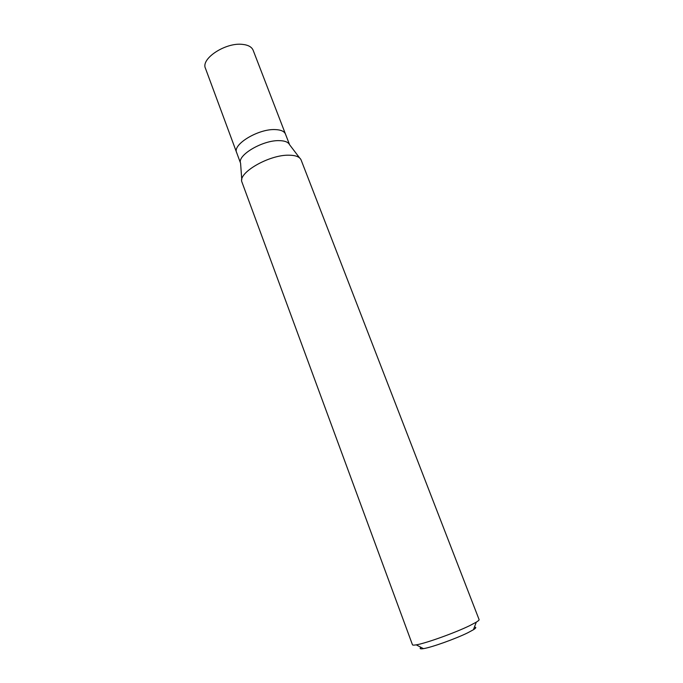 <?xml version="1.0" encoding="UTF-8"?>
<svg xmlns="http://www.w3.org/2000/svg" width="683" height="683" viewBox="0 0 683 683"><rect width="100%" height="100%" fill="white"/><g stroke="black" fill="none" stroke-linecap="round" stroke-linejoin="round"><path stroke-width="1.02" d="M240.578 163.246L236.625 152.548C232.357 144.48 258.328 128.746 275.07 129.582C280.807 129.761 284.273 131.264 285.477 134.09C284.273 131.264 280.807 129.761 275.07 129.582C258.328 128.746 232.357 144.48 236.625 152.548L205.446 68.309C200.64 58.695 225.586 42.286 242.414 44.369C248.177 44.958 251.754 46.931 253.154 50.277L289.583 144.728M241.782 179.791L240.578 163.211C236.984 155.246 262.818 139.989 279.313 140.638C284.845 140.749 288.26 142.107 289.558 144.702L299.624 157.935M301.126 160.018L301.024 159.788C299.555 156.774 295.5 155.246 288.866 155.195C269.034 154.665 237.59 172.987 241.953 182.105L412.464 644.769C412.643 645.222 413.907 645.247 416.246 644.846C425.509 643.42 455.032 632.834 469.691 625.654L476.299 622.153C478.322 620.907 479.253 620.053 479.09 619.592L301.126 160.018M420.984 647.347C419.353 648.713 420.173 649.14 423.434 648.637C431.28 647.501 455.698 638.776 467.898 632.723L473.413 629.743C476.196 627.976 476.521 627.114 474.395 627.156M473.413 629.743L476.299 622.153M423.434 648.637L416.246 644.846"/></g></svg>
